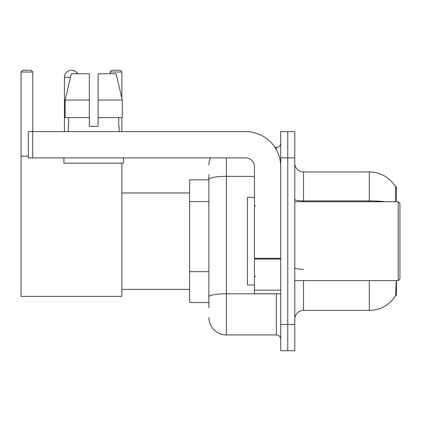 <?xml version="1.0" encoding="UTF-8"?>
<svg xmlns="http://www.w3.org/2000/svg" width="421" height="421" viewBox="0 0 421 421"><rect width="100%" height="100%" fill="white"/><g stroke="black" fill="none" stroke-linecap="round" stroke-linejoin="round"><path stroke-width="0.63" d="M396.445 280.618L396.445 295.516L395.582 295.516L396.187 281.67M395.435 201.733L395.582 186.835L396.445 186.835L396.445 201.733M208.879 196.291L208.879 174.562L208.879 179.825L189.597 179.825L189.597 302.531L208.879 302.531M294.774 319.181A8.767 8.767 0 0 1 303.536 310.419L369.275 310.419L369.275 280.618M395.735 295.258A30.675 30.675 0 0 1 369.275 310.419M287.759 324.444L287.759 350.735L294.774 350.735L294.774 324.444L287.759 324.444L287.759 350.735L280.749 350.735L280.749 324.444L287.759 324.444L287.759 157.912L287.759 324.444M280.749 324.444L280.749 131.615L287.759 131.615L287.759 157.912L287.759 131.615L294.774 131.615L294.774 324.444M385.71 201.733A30.675 5.326 180 0 0 369.275 200.906L369.275 171.936A30.675 30.675 0 0 1 395.645 186.945A30.675 30.675 0 0 0 369.275 171.936A30.675 30.675 0 0 1 395.582 186.835A30.675 30.675 0 0 0 369.275 171.936L303.536 171.936A8.767 8.767 0 0 1 294.774 163.169A8.767 8.767 0 0 0 303.536 171.936L303.536 201.733M208.879 307.788L208.879 174.562M226.409 157.912L226.409 334.958L276.365 334.958L276.365 293.763M274.971 147.392L276.365 147.392A4.384 4.384 0 0 0 280.749 143.014M208.879 299.899L208.879 276.929M280.749 339.342A4.384 4.384 0 0 0 276.365 334.958M208.879 164.921A17.529 17.529 0 0 1 210.342 157.912M226.409 334.958A17.529 17.529 0 0 1 208.879 317.429M98.093 126.358L89.326 126.358L98.093 126.358L89.326 126.358L98.093 126.358L98.093 73.77L116.075 73.77L122.3 100.066L122.3 117.596L98.093 117.596M121.843 72.017L110.102 72.017L111.854 70.265L120.09 70.265L121.843 72.017L121.843 98.135L122.3 100.066L98.093 100.066M64.434 131.615L64.434 77.275A7.01 7.01 0 0 1 77.522 73.77M121.843 163.169L121.843 296.395L21.05 296.395L21.05 72.017L22.802 70.265L31.043 70.265L32.796 72.017L21.05 72.017M32.796 131.615L32.796 72.017M21.05 156.159L28.323 156.159M121.843 117.596L121.843 131.615M110.102 72.017L110.102 73.77M71.533 70.265A7.01 7.01 0 0 1 77.696 73.77M280.749 293.763L254.458 293.763L254.458 258.32L280.749 258.32M280.749 166.674A35.059 35.059 0 0 0 245.69 131.615L32.706 131.615L32.706 157.912L245.69 157.912A8.767 8.767 0 0 1 254.458 166.674L254.458 258.32M32.706 157.912L28.323 157.912L28.323 131.615L32.706 131.615M89.326 100.066L89.326 117.596L89.326 100.066L65.118 100.066L71.349 73.77L89.326 73.77L89.326 126.358M68.291 126.358L68.67 126.358L68.291 126.358L68.291 131.615M119.127 126.358L118.748 126.358L119.127 126.358L119.127 131.615M118.748 117.596L118.748 126.358M68.67 126.358L68.67 117.596M63.908 157.912L63.908 163.169L123.511 163.169L123.511 157.912M89.326 117.596L65.118 117.596L65.118 100.066L71.349 73.77M122.3 117.596L122.3 100.066L116.075 73.77M398.198 201.733L399.95 203.49L399.95 278.865L398.198 280.618L398.198 201.733L294.774 201.733M254.458 197.354L247.443 197.354L247.443 285.001L254.458 285.001M208.879 201.554L189.597 201.554M208.879 271.671L189.597 271.671M303.536 280.618L303.536 310.419M369.275 201.733L369.275 200.906L303.536 200.906A8.767 1.521 0 0 1 294.774 199.386M294.774 157.912L280.749 157.912M303.536 269.272A8.767 1.521 0 0 1 294.774 267.751M277.892 293.763A4.384 0.763 0 0 1 276.365 293.811L226.409 293.811A17.529 3.042 180 0 0 208.879 296.858M208.879 179.409A17.529 3.042 180 0 1 226.409 176.367L254.458 176.367M276.365 149.702L276.365 147.392M70.512 77.275L64.434 77.275M280.749 259.083L254.458 259.083M254.458 290.143L280.749 290.143M121.843 289.385L189.597 289.385M121.843 192.971L189.597 192.971M294.774 280.618L398.198 280.618M255.331 206.116L254.458 205.243M255.331 276.234L254.458 277.113"/></g></svg>
